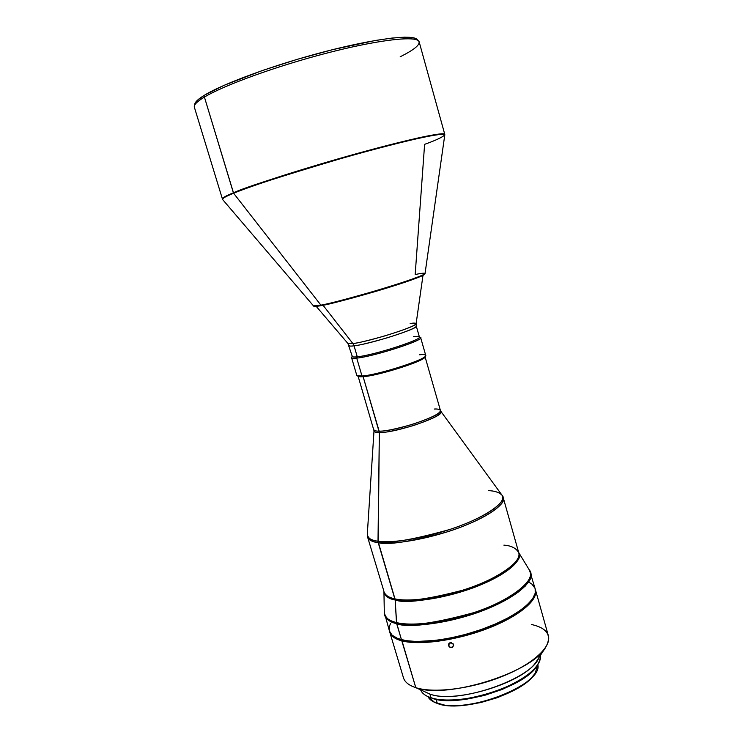 <?xml version="1.0" encoding="UTF-8"?>
<svg xmlns="http://www.w3.org/2000/svg" width="743" height="743" viewBox="0 0 743 743"><rect width="100%" height="100%" fill="white"/><g stroke="black" fill="none" stroke-linecap="round" stroke-linejoin="round"><path stroke-width="1.11" d="M453.091 643.735L453.639 645.602L452.236 647.432L450.239 647.422L448.726 646.057L448.763 643.735L451.345 642.686L453.564 644.627L452.663 647.199L449.775 647.19L448.456 644.627L450.323 642.686L453.091 643.735M449.682 642.899L448.54 645.593L449.682 642.899M517.323 591.614L517.992 592.422M444.797 134.892L425.052 273.461C426.556 274.278 404.09 282.479 374.361 291.2C345.356 299.466 327.533 304.119 320.902 305.15C345.783 300.664 428.321 275.477 425.052 273.461C424.207 272.913 420.919 273.275 415.179 274.548L424.606 144.346C435.881 140.306 442.605 137.158 444.797 134.892C445.735 131.92 411.538 139.034 360.866 152.984C310.295 166.878 254.71 184.552 233.608 193.236L233.395 192.818C226.392 195.604 222.677 197.647 222.268 198.938C221.981 198.028 225.696 195.985 233.395 192.818L204.418 97.082L233.608 193.236C244.688 188.063 280.445 176.509 340.898 158.584C374.658 148.962 407.805 140.473 426.426 136.656C438.816 134.297 444.946 133.712 444.797 134.892L444.76 134.297C444.416 133.248 437.803 133.972 424.922 136.489C405.706 140.501 372.466 149.055 339.087 158.603C279.554 176.295 244.326 187.7 233.395 192.818C254.32 184.199 309.079 166.748 359.389 152.891C409.783 138.987 444.583 131.65 444.76 134.297L419.163 41.896C417.975 35.506 381.726 39.11 330.468 52.159C279.284 65.152 224.507 84.906 204.418 97.082L204.827 94.983C198.669 98.708 195.335 101.68 194.824 103.909L197.554 100.138L204.827 94.983L223.931 85.389L262.279 70.548L297.07 59.384L332.855 49.595L375.289 40.484L392.016 38.06L404.814 37.159L413.294 37.754L417.018 39.37C412.319 34.141 374.825 38.636 325.22 51.546C275.672 64.409 224.191 83.207 204.827 94.983L204.418 97.082C223.949 85.269 275.941 66.322 325.982 53.32C376.079 40.261 413.879 35.673 418.55 40.884C421.049 44.143 414.928 49.437 400.198 56.765M539.344 654.694C539.399 676.111 458.858 705.469 429.881 694.055L430.986 697.788L432.064 698.271C457.029 708.098 525.431 686.876 537.04 665.821L537.709 664.799C525.942 686.17 456.332 707.763 430.986 697.788C445.828 702.711 475.557 699.302 500.661 689.439C527.335 678.043 540.579 666.685 540.393 655.372C540.839 658.224 539.947 661.363 537.709 664.799M534.802 673.734L531.217 678.136L525.125 683.421L512.735 691.046L497.438 697.649L480.712 702.572L464.189 705.339L454.084 705.85L445.215 705.274L434.646 702.367L427.894 696.59C429.37 699.507 432.5 701.773 437.283 703.38L436.085 699.33L437.283 703.38L437.924 703.667C461.124 712.862 523.843 693.433 534.784 673.762L535.192 673.158C524.14 693.015 460.716 712.667 437.283 703.38C465.787 714.822 543.421 684.414 537.802 664.66L535.192 673.158M389.806 632.247L389.657 631.689C390.604 635.841 394.654 638.896 401.805 640.847C394.988 638.989 390.985 636.129 389.806 632.247L403.458 677.774C404.777 682.093 408.882 685.38 415.792 687.646L401.917 640.568C395.787 638.915 391.933 636.426 390.354 633.092L392.61 636.082L398.137 639.342L406.337 641.488L416.953 642.389L429.584 641.952L443.701 640.187L466.307 635.191L481.334 630.501L495.516 624.956L508.221 618.835L518.902 612.418L527.14 605.991L532.647 599.815L535.294 594.159L535.471 590.936C537.003 601.152 516.784 617.257 485.941 628.829C455.153 640.429 419.219 645.24 401.917 640.568L401.805 640.847C419.646 645.686 457.316 640.373 488.662 628.086C520.081 615.836 539.149 599.22 535.304 589.375L535.48 589.923C538.554 599.917 519.069 616.384 487.798 628.411C456.611 640.485 419.479 645.639 401.805 640.847L415.792 687.646L429.881 694.055C455.255 703.937 525.078 682.223 536.725 660.964L545.557 647.506C531.932 672.777 446.014 699.479 415.792 687.646C433.689 693.498 470.783 688.993 501.701 676.659C532.694 664.372 551.743 646.819 548.343 635.683L535.48 589.923M413.498 336.7L419.126 336.672C425.646 338.427 374.166 355.275 357.281 356.807L356.724 358.107C374.101 356.566 427.151 339.179 420.38 337.359L419.34 336.783M425.005 356.594C428.089 359.788 379.19 375.726 363.123 376.682L361.99 376.004L363.123 376.682C378.178 375.791 424.123 361.191 424.912 357.114L425.609 355.86C424.838 360.03 377.472 375.066 361.99 376.004C378.503 375.001 428.887 358.59 425.711 355.33L420.659 337.656C423.696 340.415 373.135 356.659 356.724 358.107L361.99 376.004L356.724 358.107C353.501 358.46 351.783 358.33 351.588 357.727L356.779 375.354C357.011 376.06 358.748 376.274 361.99 376.004L357.151 375.754L358.423 376.432L363.123 376.682L379.339 432.565C376.144 432.695 374.37 432.11 374.008 430.801C373.961 431.98 375.744 432.575 379.339 432.565L378.206 542.65C387.298 545.316 409.885 541.851 445.958 532.257C482.653 521.019 507.283 503.828 503.252 497.754C505.463 504.776 486.665 517.815 457.465 528.375C428.33 538.963 394.152 544.972 378.206 542.65L395.165 599.963C388.84 598.951 385.106 596.202 383.945 591.697C384.289 595.626 388.022 598.375 395.165 599.963L396.66 623.628C406.774 627.946 431.302 625.067 470.254 615.009C509.782 602.768 535.638 581.565 530.753 573.094C533.706 582.661 514.054 598.728 482.69 610.662C451.391 622.643 414.25 628.03 396.66 623.628L401.461 639.704C419.136 644.469 456.267 639.305 487.464 627.241C518.735 615.213 538.238 598.774 535.164 588.809L529.527 570.299C536.994 577.617 515.243 598.942 473.988 612.604C432.965 623.814 407.127 627.129 396.483 622.569C414.622 627.12 453.713 621.102 485.458 608.387C517.304 595.719 535.332 579.252 529.527 570.299L518.688 552.513M419.563 354.773C424.169 354.3 426.185 354.662 425.609 355.86M316.239 306.385L347.928 343.489L352.888 343.554L354.049 345.839C351.272 346.247 349.619 346.173 349.089 345.634C349.275 346.164 350.928 346.229 354.049 345.839L357.281 356.807C373.237 355.368 422.312 339.616 419.386 336.95L416.284 326.112C419.126 328.471 369.949 344.12 354.049 345.839L352.888 343.554C368.658 341.789 417.631 326.353 416.117 323.688C415.662 322.973 413.675 322.917 410.164 323.511M488.253 490.649C494.476 490.798 499.045 492.293 501.971 495.126L440.878 411.371C446.515 415.616 396.372 432.993 379.339 432.565L379.144 431.154C375.939 431.172 374.193 430.708 373.887 429.76C374.556 430.801 376.311 431.265 379.144 431.154C395.508 431.544 443.905 415.077 440.423 410.424C439.596 409.282 437.534 408.826 434.256 409.049M501.971 495.126C508.5 500.141 487.807 517.156 449.469 529.573C411.418 540.161 387.595 544.052 378.011 541.238C394.459 543.625 430.457 537.022 460.019 525.868C489.665 514.732 506.921 501.488 501.971 495.126L503.252 497.754L518.772 552.811C516.283 548.195 511.323 545.641 503.893 545.139M535.164 588.79L535.22 593.174L532.573 598.839L527.047 605.016L518.781 611.461L508.073 617.888L495.33 624.027L481.102 629.572L466.037 634.281L450.815 637.931L436.132 640.355L416.544 641.515L405.901 640.624L397.681 638.478L392.146 635.219L389.471 631.132C390.651 635.005 394.644 637.856 401.461 639.704L396.483 622.569C389.406 621.269 385.348 617.907 384.317 612.492C384.437 617.192 388.496 620.554 396.483 622.569L395.165 599.963C404.861 603.725 428.414 600.539 465.796 590.388C503.513 578.175 524.855 559.163 518.698 552.551C523.221 560.519 505.927 575.147 476.607 586.515C447.36 597.92 411.798 603.622 395.165 599.963L394.979 598.904C388.673 597.53 385.023 595.217 384.029 591.957C385.738 595.663 389.397 597.976 394.979 598.904C411.185 602.434 445.326 597.14 474.155 586.264C503.048 575.407 521.354 561.132 518.772 552.811L518.512 552.216M321.691 305.531L313.481 305.875L320.902 305.15L233.608 193.236L320.902 305.15L321.886 305.494C328.61 304.463 346.693 299.726 376.134 291.293C406.207 282.414 426.891 274.641 424.262 274.186L422.247 275.718L415.458 278.523L384.67 288.721L351.365 298.314L324.886 304.881M531.329 624.454C547.517 628.076 552.263 635.757 545.557 647.506M323.056 305.271L352.888 343.554L323.056 305.271M194.824 103.909L194.341 106.017C194.842 103.797 198.205 100.816 204.418 97.082C197.006 101.55 193.663 104.921 194.36 107.206L222.556 199.458C222.556 198.232 226.243 196.152 233.608 193.236C225.519 196.551 221.841 198.632 222.556 199.458L313.481 305.875C315.143 305.614 310.147 307.556 321.793 305.522C339.189 302.252 388.227 288.303 411.306 280.046C424.457 275.189 423.204 275.133 424.281 274.585L425.052 273.461M319.379 305.949L315.896 306.376M352.228 356.287L351.653 357.327C351.179 358.265 352.869 358.525 356.724 358.107L357.281 356.807C354.142 357.16 352.479 357.039 352.284 356.454L347.928 343.489L352.888 343.554C357.169 343.238 368.036 340.628 385.468 335.715C404.972 329.623 415.188 325.62 416.117 323.688L416.284 326.112C416.164 327.83 406.384 331.759 386.964 337.898C369.345 342.894 358.377 345.541 354.049 345.839L357.281 356.807C353.538 357.216 351.894 356.974 352.349 356.073M425.07 356.816L440.423 410.424C440.655 413.349 431.2 418.03 412.077 424.467C394.607 429.324 383.629 431.553 379.144 431.154L363.123 376.682C359.974 376.942 358.284 376.729 358.052 376.042M518.772 552.811C523.137 560.12 499.157 578.946 462.759 590.202C426.881 599.582 404.294 602.48 394.979 598.904L378.011 541.238C371.5 540.653 367.924 538.322 367.302 534.245C367.116 537.821 370.683 540.152 378.011 541.238L379.339 432.565C384.02 432.993 395.499 430.624 413.767 425.451C433.271 418.69 442.308 413.99 440.878 411.371L440.423 410.424M378.206 542.65C372.002 541.74 368.472 539.91 367.627 537.152C369.169 540.254 372.698 542.084 378.206 542.65M396.66 623.628C389.88 621.928 385.914 619.216 384.781 615.51C386.694 619.736 390.651 622.439 396.66 623.628M529.48 582.521L531.969 584.174L534.979 588.233M389.425 630.993L389.536 626.015L390.623 623.303M420.315 599.972L421.922 599.174M525.255 586.134L524.447 585.558M396.781 622.643L396.558 623.191M396.985 623.702L397.375 622.866M415.792 687.646L429.881 694.055L415.792 687.646M537.059 665.793L530.093 673.427L518.001 681.814L502.296 689.402L484.464 695.411L466.27 699.256L449.506 700.565L435.751 699.265L428.042 696.665C424.318 694.956 421.875 692.782 420.724 690.136C422.173 693.451 425.6 695.996 430.986 697.788L429.881 694.055M428.042 696.665L429.148 697.157M437.924 703.667L435.305 702.655L437.924 703.667M418.55 40.884L417.009 39.36M358.126 376.274L374.008 430.801L367.302 534.245L367.627 537.152L383.927 591.317M422.99 275.365L416.117 323.688M389.471 631.141L384.317 612.492L383.936 591.66M434.646 702.367L435.314 702.664"/></g></svg>
